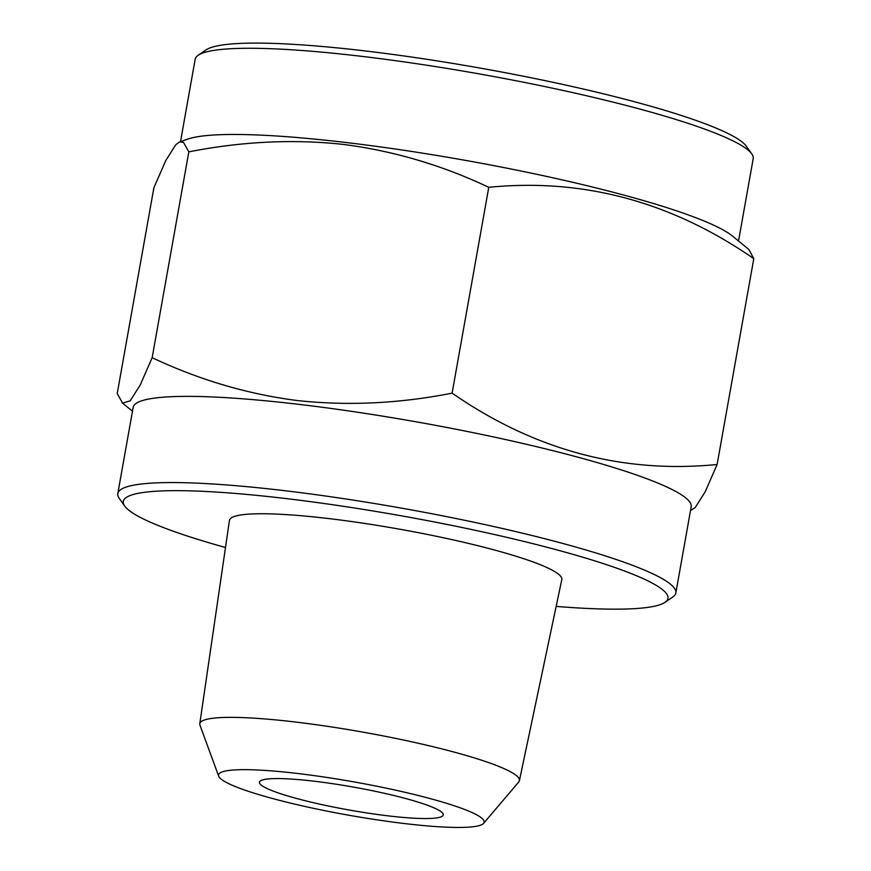 <?xml version="1.0" encoding="UTF-8"?>
<svg xmlns="http://www.w3.org/2000/svg" width="871" height="871" viewBox="0 0 871 871"><rect width="100%" height="100%" fill="white"/><g stroke="black" fill="none" stroke-linecap="round" stroke-linejoin="round"><path stroke-width="1.31" d="M179.687 141.908L187.886 139.066A283.402 35.406 -169.9 0 1 465.038 160.308A283.402 35.406 -169.9 0 1 732.478 236.074L748.908 249.52L753.785 258.665C671.595 201.745 583.254 177.967 488.773 187.309C442.065 165.207 393.572 150.901 343.283 144.412C293.407 138.957 241.92 141.44 188.822 151.859L183.465 142.354L179.687 141.919L175.866 144.608L165.806 160.471L153.884 187.766L117.215 393.583L122.571 403.088L130.171 400.834L140.231 384.971L152.164 357.687C199.426 379.963 247.919 394.258 297.653 400.584C348.117 405.995 399.604 403.523 452.114 393.137C534.304 450.057 622.634 473.846 717.116 464.493L705.216 491.734L695.2 507.586L690.496 510.635M738.521 241.027L753.197 158.674A283.402 35.406 -169.9 0 0 751.749 153.895L746.284 146.186A276.619 34.568 -169.9 0 0 481.423 68.319A276.619 34.568 -169.9 0 0 205.959 49.941L198.174 55.287A283.402 35.406 -169.9 0 0 195.169 59.282L180.504 141.625M483.59 823.356L518.746 781.984A162.333 20.283 -169.9 0 0 519.41 780.688A162.333 20.283 -169.9 0 0 363.174 732.173A162.333 20.283 -169.9 0 0 199.786 723.757A162.333 20.283 -169.9 0 0 199.971 725.205L218.675 776.17A134.896 16.854 -169.9 0 0 405.135 823.628A134.896 16.854 -169.9 0 0 483.59 823.356A134.896 16.854 -169.9 0 0 354.301 781.962A134.896 16.854 -169.9 0 0 218.675 776.17M388.564 815.909A93.339 11.661 -169.9 0 0 443.241 814.918A93.339 11.661 -169.9 0 0 353.397 787.079A93.339 11.661 -169.9 0 0 259.46 782.191A93.339 11.661 -169.9 0 0 388.564 815.909M519.41 780.688L561.806 579.596A168.8 21.089 -169.9 0 0 399.343 529.143A168.8 21.089 -169.9 0 0 229.443 520.39L199.786 723.757M556.155 606.401A276.619 34.568 -169.9 0 0 665.041 602.318L672.826 596.973A283.402 35.406 -169.9 0 0 675.831 592.977L691.182 506.78A283.402 35.406 -169.9 0 0 418.385 422.217A283.402 35.406 -169.9 0 0 133.165 407.378L117.803 493.574A283.402 35.406 -169.9 0 0 119.251 498.364L124.716 506.073A276.619 34.568 -169.9 0 0 225.491 547.5M188.822 151.859L152.164 357.687M753.785 258.665L717.116 464.493M488.773 187.309L452.114 393.137M751.749 153.895A283.402 35.406 -169.9 0 0 480.389 74.111A283.402 35.406 -169.9 0 0 198.174 55.287M675.831 592.977A283.402 35.406 -169.9 0 0 403.033 508.414A283.402 35.406 -169.9 0 0 117.803 493.574M665.041 602.318A276.619 34.568 -169.9 0 0 401.694 515.882A276.619 34.568 -169.9 0 0 124.716 506.073M132.479 411.232L122.092 402.729"/></g></svg>
